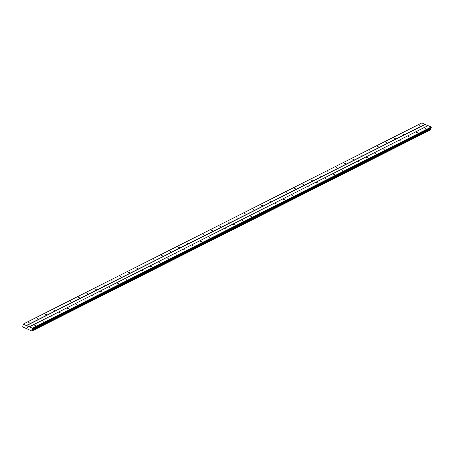 <?xml version="1.0" encoding="UTF-8"?>
<svg xmlns="http://www.w3.org/2000/svg" width="454" height="454" viewBox="0 0 454 454"><rect width="100%" height="100%" fill="white"/><g stroke="black" fill="none" stroke-linecap="round" stroke-linejoin="round"><path stroke-width="0.68" d="M34.237 325.104L35.327 325.393L34.237 325.104M42.545 320.91L43.635 321.205L42.545 320.91M50.854 316.722L51.943 317.011L50.854 316.722M59.162 312.528L60.251 312.817L59.162 312.528M67.464 308.334L68.56 308.624L67.464 308.334M75.773 304.146L76.862 304.435L75.773 304.146M84.081 299.952L85.17 300.242L84.081 299.952M92.389 295.758L93.479 296.048L92.389 295.758M100.697 291.57L101.787 291.86L100.697 291.57M109 287.376L110.089 287.666L109 287.376M117.308 283.183L118.398 283.472L117.308 283.183M125.616 278.994L126.706 279.284L125.616 278.994M133.924 274.801L135.014 275.09L133.924 274.801M142.227 270.607L143.322 270.896L142.227 270.607M150.535 266.419L151.625 266.708L150.535 266.419M158.843 262.225L159.933 262.514L158.843 262.225M167.151 258.031L168.241 258.32L167.151 258.031M175.46 253.837L176.549 254.132L175.46 253.837M183.762 249.649L184.857 249.938L183.762 249.649M192.07 245.455L193.16 245.745L192.07 245.455M200.379 241.261L201.468 241.556L200.379 241.261M208.687 237.073L209.776 237.363L208.687 237.073M216.995 232.879L218.085 233.169L216.995 232.879M225.298 228.685L226.387 228.975L225.298 228.685M233.606 224.497L234.695 224.787L233.606 224.497M241.914 220.303L243.004 220.593L241.914 220.303M250.222 216.11L251.312 216.399L250.222 216.11M258.525 211.922L259.62 212.211L258.525 211.922M266.833 207.728L267.922 208.017L266.833 207.728M275.141 203.534L276.231 203.823L275.141 203.534M283.449 199.346L284.539 199.635L283.449 199.346M291.757 195.152L292.847 195.441L291.757 195.152M300.06 190.958L301.155 191.248L300.06 190.958M308.368 186.77L309.458 187.059L308.368 186.77M316.676 182.576L317.766 182.866L316.676 182.576M324.985 178.382L326.074 178.672L324.985 178.382M333.293 174.194L334.382 174.484L333.293 174.194M341.595 170L342.685 170.29L341.595 170M349.903 165.806L350.993 166.096L349.903 165.806M358.212 161.613L359.301 161.908L358.212 161.613M366.52 157.424L367.609 157.714L366.52 157.424M374.822 153.231L375.918 153.52L374.822 153.231M383.131 149.037L384.22 149.332L383.131 149.037M391.439 144.849L392.528 145.138L391.439 144.849M399.747 140.655L400.837 140.944L399.747 140.655M408.055 136.461L409.145 136.75L408.055 136.461M416.358 132.273L417.453 132.562L416.358 132.273M424.666 128.079L425.756 128.368L424.666 128.079M28.693 322.663L29.782 322.953L28.693 322.663M37.001 318.47L38.091 318.759L37.001 318.47M45.309 314.276L46.399 314.571L45.309 314.276M53.617 310.088L54.707 310.377L53.617 310.088M61.92 305.894L63.015 306.183L61.92 305.894M70.228 301.7L71.318 301.995L70.228 301.7M78.536 297.512L79.626 297.801L78.536 297.512M86.845 293.318L87.934 293.607L86.845 293.318M95.153 289.124L96.242 289.414L95.153 289.124M103.455 284.936L104.545 285.226L103.455 284.936M111.763 280.742L112.853 281.032L111.763 280.742M120.072 276.548L121.161 276.838L120.072 276.548M128.38 272.36L129.469 272.65L128.38 272.36M136.682 268.166L137.778 268.456L136.682 268.166M144.991 263.973L146.08 264.262L144.991 263.973M153.299 259.784L154.388 260.074L153.299 259.784M161.607 255.591L162.697 255.88L161.607 255.591M169.915 251.397L171.005 251.686L169.915 251.397M178.218 247.209L179.313 247.498L178.218 247.209M186.526 243.015L187.616 243.304L186.526 243.015M194.834 238.821L195.924 239.11L194.834 238.821M203.142 234.627L204.232 234.922L203.142 234.627M211.451 230.439L212.54 230.728L211.451 230.439M219.753 226.245L220.843 226.535L219.753 226.245M228.061 222.051L229.151 222.347L228.061 222.051M236.369 217.863L237.459 218.153L236.369 217.863M244.678 213.669L245.767 213.959L244.678 213.669M252.98 209.476L254.075 209.771L252.98 209.476M261.288 205.287L262.378 205.577L261.288 205.287M269.597 201.094L270.686 201.383L269.597 201.094M277.905 196.9L278.994 197.189L277.905 196.9M286.213 192.712L287.303 193.001L286.213 192.712M294.515 188.518L295.611 188.807L294.515 188.518M302.824 184.324L303.913 184.613L302.824 184.324M311.132 180.136L312.221 180.425L311.132 180.136M319.44 175.942L320.53 176.231L319.44 175.942M327.748 171.748L328.838 172.038L327.748 171.748M336.051 167.56L337.14 167.849L336.051 167.56M344.359 163.366L345.449 163.656L344.359 163.366M352.667 159.172L353.757 159.462L352.667 159.172M360.975 154.984L362.065 155.274L360.975 154.984M369.278 150.79L370.373 151.08L369.278 150.79M377.586 146.597L378.676 146.886L377.586 146.597M385.894 142.403L386.984 142.698L385.894 142.403M394.203 138.215L395.292 138.504L394.203 138.215M402.511 134.021L403.6 134.31L402.511 134.021M410.813 129.827L411.909 130.122L410.813 129.827M419.121 125.639L420.211 125.928L419.121 125.639M427.895 125.69L421.862 122.921L23.126 324.133L32.467 328.248L32.052 329.933A0.409 0.306 -116.8 0 0 32.285 330.376L32.245 330.83A0.409 0.306 -116.8 0 0 31.939 331.017L22.938 327.056A0.409 0.306 -116.8 0 0 22.723 326.642L22.785 326.193A0.409 0.306 -116.8 0 0 23.086 326.006L23.126 324.133M32.262 330.813L430.982 129.611L431.022 129.163A0.409 0.306 -116.8 0 1 430.795 128.737L431.204 127.035L428.014 125.627L29.283 326.846M430.693 129.759A0.409 0.306 -116.8 0 0 430.676 129.799L31.939 331.017M31.854 331.079L430.676 129.799M27.739 327.413L27.966 328.117M27.302 327.828L27.371 327.249L27.297 327.822M27.405 327.266L27.342 327.765L27.371 327.249M32.245 330.83L430.982 129.611M430.795 128.737L32.058 329.956L430.789 128.72M425.12 124.464L26.383 325.683M431.204 127.035L32.467 328.248M431.3 127.205L32.563 328.424M430.647 128.351L31.911 329.57M425.052 124.322L26.315 325.541M431.272 127.449L32.535 328.668M431.186 127.591L32.455 328.804M430.778 127.835L32.041 329.054M430.693 127.971L31.962 329.19M430.687 128.544L31.956 329.763M431.022 129.163L32.285 330.376M431.045 129.22L32.308 330.433M430.999 129.583L32.262 330.801M430.664 129.821L31.928 331.04M23.075 326.046L22.785 326.193M23.075 326.04L22.762 326.199"/></g></svg>

